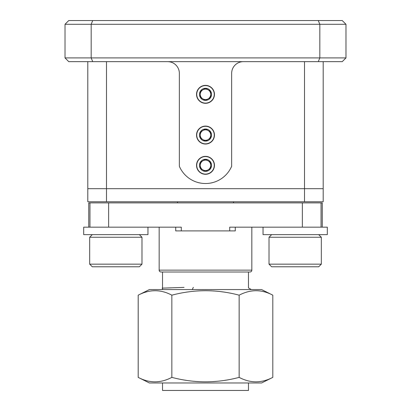 <?xml version="1.0" encoding="UTF-8"?>
<svg xmlns="http://www.w3.org/2000/svg" width="411" height="411" viewBox="0 0 411 411"><rect width="100%" height="100%" fill="white"/><g stroke="black" fill="none" stroke-linecap="round" stroke-linejoin="round"><path stroke-width="0.62" d="M196.741 165.335A8.759 8.759 0 0 0 205.5 174.094A8.759 8.759 0 0 0 214.259 165.335A8.759 8.759 0 0 0 205.5 156.57A8.759 8.759 0 0 0 196.741 165.335M196.741 135.07A8.759 8.759 0 0 0 205.5 143.829A8.759 8.759 0 0 0 214.259 135.07A8.759 8.759 0 0 0 205.5 126.305A8.759 8.759 0 0 0 196.741 135.07M196.741 94.345A8.759 8.759 0 0 0 205.5 103.104A8.759 8.759 0 0 0 214.259 94.345A8.759 8.759 0 0 0 205.5 85.58A8.759 8.759 0 0 0 196.741 94.345M342.245 61.65L68.755 61.65L65.02 57.915L65.02 24.285L91.175 24.285L91.175 57.915L319.825 57.915L319.825 24.285L91.175 24.285L92.722 20.55L342.245 20.55L345.98 24.285L345.98 57.915L342.245 61.65M65.02 24.285L68.755 20.55L92.722 20.55M106.485 61.65L106.485 188.685L87.805 188.685L87.805 61.65M323.195 61.65L323.195 188.685L106.485 188.685L304.515 188.685L304.515 61.65M318.278 61.65L319.825 57.915L345.98 57.915M345.98 24.285L319.825 24.285L318.278 20.55M65.02 57.915L91.175 57.915L92.722 61.65M167.667 61.65A11.678 11.678 0 0 1 179.345 73.328L179.345 166.27A28.457 28.457 0 0 0 231.655 166.27L231.655 73.328A11.678 11.678 0 0 1 243.333 61.65M106.485 201.765L87.805 201.765L87.805 188.685L106.485 188.685L106.485 201.765L304.515 201.765L304.515 188.685L323.195 188.685L323.195 201.765L304.515 201.765M159.17 270.14L251.83 270.14A1.87 1.87 0 0 1 249.965 272.005L161.035 272.005A1.87 1.87 0 0 1 159.17 270.14L159.17 227.17M248.47 272.005L248.47 287.916L251.332 289.57M162.53 288.424L162.134 288.147L184.056 287.376M233.525 201.765L233.525 202.885L233.525 201.765M177.475 201.765L177.475 202.885L177.475 201.765M251.83 270.14L251.83 227.17M263.04 227.17L263.04 234.645L327.305 234.645L327.305 227.17L302.362 227.17L302.362 202.885L322.26 202.885L322.26 227.17L322.26 202.885L321.042 202.885L321.042 227.17L235.277 227.17L235.277 230.905L175.723 230.905L175.723 227.17L89.958 227.17L89.958 202.885L88.74 202.885L88.74 227.17L88.74 202.885L89.958 202.885L89.958 227.17L108.638 227.17L108.638 202.885L89.958 202.885L108.638 202.885L108.638 227.17L83.695 227.17L83.695 234.645L147.96 234.645L147.96 227.17M193.345 287.376L192.245 289.57M302.362 202.885L108.638 202.885L321.042 202.885L321.042 227.17L302.362 227.17L302.362 202.885M92.29 234.645L89.675 237.26L141.98 237.26L139.365 234.645M141.98 264.16L139.365 266.775L92.29 266.775L89.675 264.16L141.98 264.16L141.98 237.26M89.675 264.16L89.675 237.26M271.635 234.645L269.02 237.26L321.325 237.26L318.71 234.645M321.325 264.16L318.71 266.775L271.635 266.775L269.02 264.16L321.325 264.16L321.325 237.26M269.02 264.16L269.02 237.26M208.115 169.866A5.23 5.23 0 0 0 210.73 165.335L210.73 162.314L208.115 160.804A5.23 5.23 0 0 0 200.27 165.335A5.23 5.23 0 0 0 208.115 169.866L210.73 168.356A6.042 6.042 0 0 0 205.5 159.293L200.27 162.314L200.27 168.356L205.5 171.377L208.115 169.866M205.5 174.3A8.965 8.965 0 0 0 214.465 165.335A8.965 8.965 0 0 0 205.5 156.365A8.965 8.965 0 0 0 196.535 165.335A8.965 8.965 0 0 0 205.5 174.3M210.73 165.335A5.23 5.23 0 0 0 208.115 160.804L205.5 159.293A6.042 6.042 0 0 0 200.27 168.356A6.042 6.042 0 0 0 210.73 168.356L210.73 162.314L205.5 159.293L200.27 162.314L200.27 168.356L205.5 171.377L210.73 168.356L210.73 165.335M208.115 98.871A5.23 5.23 0 0 0 210.73 94.345L210.73 91.324L208.115 89.814A5.23 5.23 0 0 0 200.27 94.345A5.23 5.23 0 0 0 208.115 98.871L210.73 97.361A6.042 6.042 0 0 0 205.5 88.303L200.27 91.324L200.27 97.361L205.5 100.382L208.115 98.871M205.5 103.31A8.965 8.965 0 0 0 214.465 94.345A8.965 8.965 0 0 0 205.5 85.375A8.965 8.965 0 0 0 196.535 94.345A8.965 8.965 0 0 0 205.5 103.31M210.73 94.345A5.23 5.23 0 0 0 208.115 89.814L205.5 88.303A6.042 6.042 0 0 0 200.27 97.361A6.042 6.042 0 0 0 210.73 97.361L210.73 91.324L205.5 88.303L200.27 91.324L200.27 97.361L205.5 100.382L210.73 97.361L210.73 94.345M208.115 139.601A5.23 5.23 0 0 0 210.73 135.07L210.73 132.049L208.115 130.539A5.23 5.23 0 0 0 200.27 135.07A5.23 5.23 0 0 0 208.115 139.601L210.73 138.091A6.042 6.042 0 0 0 205.5 129.028L200.27 132.049L200.27 138.091L205.5 141.112L208.115 139.601M205.5 144.035A8.965 8.965 0 0 0 214.465 135.07A8.965 8.965 0 0 0 205.5 126.1A8.965 8.965 0 0 0 196.535 135.07A8.965 8.965 0 0 0 205.5 144.035M210.73 135.07A5.23 5.23 0 0 0 208.115 130.539L205.5 129.028A6.042 6.042 0 0 0 200.27 138.091A6.042 6.042 0 0 0 210.73 138.091L210.73 132.049L205.5 129.028L200.27 132.049L200.27 138.091L205.5 141.112L210.73 138.091L210.73 135.07M229.713 230.905L229.713 227.17L302.362 227.17M181.287 230.905L181.287 227.17L108.638 227.17M162.53 289.57L162.53 288.06M162.53 287.916L162.53 272.005M138.194 295.175L149.404 289.57L261.596 289.57L272.806 295.175C261.673 289.241 250.453 289.241 239.151 295.175C216.751 289.241 194.316 289.241 171.849 295.175C160.716 289.241 149.496 289.241 138.194 295.175L138.194 377.375C149.327 383.304 160.547 383.304 171.849 377.375C194.316 383.304 216.751 383.304 239.151 377.375C250.284 383.304 261.504 383.304 272.806 377.375L261.596 382.975L149.404 382.975L138.194 377.375M162.53 382.975L162.53 390.45L248.47 390.45L248.47 382.975M171.849 295.175L171.849 377.375M239.151 295.175L239.151 377.375M272.806 295.175L272.806 377.375"/></g></svg>
